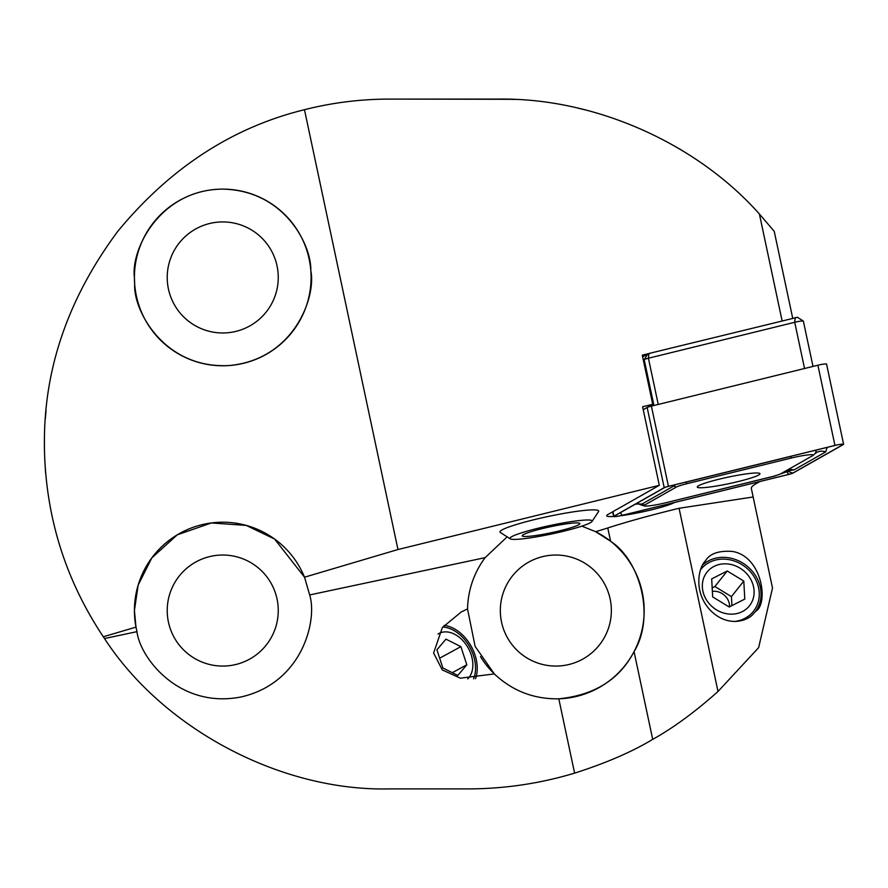 <?xml version="1.0" encoding="UTF-8"?>
<svg xmlns="http://www.w3.org/2000/svg" width="888" height="888" viewBox="0 0 888 888"><rect width="100%" height="100%" fill="white"/><g stroke="black" fill="none" stroke-linecap="round" stroke-linejoin="round"><path stroke-width="1.33" d="M759.884 481.529L756.143 483.649A117.771 12.043 168 0 0 751.337 488.456L772.505 588.023L758.63 647.652L718.004 691.475C695.071 711.943 673.304 727.905 652.702 739.371C631.879 751.903 605.849 763.158 574.603 773.137C539.76 783.605 504.14 788.866 467.754 788.899L389.288 788.899C281.163 791.441 163.392 729.27 104.507 638.55L103.319 636.785L135.986 627.117L136.974 631.645L104.507 638.55M718.004 691.475L679.065 508.28A168.243 17.205 168 0 0 607.769 527.96A117.771 12.043 -12 0 1 595.626 531.69L610.589 541.236C640.681 560.939 655.166 617.271 634.054 651.603C619.613 679.431 594.527 695.171 558.807 698.823C533.943 699.233 512.454 690.931 494.327 673.925L460.35 678.177L442.28 669.918L433.599 653.024L442.357 627.572L461.283 611.943L467.532 608.935C468.031 589.998 473.892 572.904 485.114 557.653L309.679 594.938C317.582 620.124 302.531 683.016 241.103 696.947C179.332 709.201 139.993 657.864 136.974 631.645M44.4 444L44.456 449.983C46.076 517.926 65.69 580.197 103.319 636.785M44.7 458.308L45.455 470.918M45.466 471.14L45.699 473.848M45.321 418.814L46.043 410.356M782.095 320.779L759.407 214.019C696.114 142.679 594.005 97.691 498.645 99.101L389.288 99.101C360.584 99.123 332.312 102.653 304.473 109.701C232.323 127.406 170.085 167.954 117.771 231.335C68.765 297.314 44.311 367.454 44.411 441.747A344.899 344.899 0 0 0 44.456 449.983L44.411 441.747M309.679 594.938L304.529 577.2L274.57 539.027L246.209 525.396L211.322 522.965L177.256 534.842L151.826 557.897L138.162 585.103L134.421 610.544L135.986 627.117A88.323 88.323 0 0 1 304.529 577.2L397.968 549.528L659.318 485.325L608.158 514.352A35.331 3.619 168 0 0 606.715 515.795A35.331 3.619 168 0 0 613.641 516.472A6.727 0.688 168 0 0 622.299 515.329L788.81 474.425A6.727 0.688 168 0 0 793.051 473.06L843.323 444.544A6.727 0.688 168 0 0 843.6 444.266A6.727 0.688 168 0 0 834.942 445.432L668.442 486.335A6.727 0.688 168 0 0 664.202 487.69L613.93 516.217A6.727 0.688 168 0 0 613.652 516.494L612.653 511.799M304.473 109.701L397.968 549.528M310.811 270.64C311.666 245.41 284.526 190.032 222.355 189.122C159.551 189.777 130.569 250.116 134.421 277.589L134.676 284.26C133.133 310.289 164.28 369.353 229.559 365.512C294.638 359.274 316.339 296.126 310.811 270.64M648.096 353.735L642.279 355.156L652.724 404.273L642.612 406.748L659.318 485.325M652.724 404.273L643.234 409.657M498.645 99.101C519.791 99.512 519.791 99.512 498.645 99.101L404.495 99.101L510.145 99.29M514.652 99.467L510.445 99.301M480.486 656.62A88.323 88.323 0 0 0 494.327 673.925L475.124 646.397L467.532 608.935M574.603 773.137L558.807 698.823A88.323 88.323 0 0 0 595.626 531.69L581.851 526.14M485.114 557.653L507.159 536.851M389.288 99.101L411.344 99.101M167.222 277.456A55.522 55.522 0 0 0 250.505 325.53A55.522 55.522 0 0 0 250.505 229.37A55.522 55.522 0 0 0 167.222 277.456M134.421 277.456A88.323 88.323 0 0 0 266.911 353.946A88.323 88.323 0 0 0 266.911 200.954A88.323 88.323 0 0 0 134.421 277.456M500.321 610.544A55.522 55.522 0 0 0 583.605 658.63A55.522 55.522 0 0 0 583.605 562.47A55.522 55.522 0 0 0 500.321 610.544M167.222 610.544A55.522 55.522 0 0 0 250.505 658.63A55.522 55.522 0 0 0 250.505 562.47A55.522 55.522 0 0 0 167.222 610.544M620.179 515.806A35.331 3.619 168 0 0 674.392 502.541L674.436 502.519M753.157 496.98L679.065 508.28M585.669 109.99L577.711 108.07M759.407 214.019L774.236 231.335L792.695 318.17M679.12 148.673L685.814 152.758M753.635 613.575L755.51 611.444C768.875 604.317 762.492 556.077 732.2 551.415C718.581 550.527 709.679 553.657 705.516 560.794C698.245 567.443 693.206 592.651 710.733 610.678C728.382 628.094 748.173 620.701 753.635 613.575M475.535 678.676A35.331 24.509 61.4 0 0 470.573 645.21A35.331 24.509 61.4 0 0 444.189 625.374M702.841 564.79A35.331 31.136 -141.5 0 1 727.294 557.586A35.331 31.136 -141.5 0 1 757.142 578.465A35.331 31.136 -141.5 0 1 755.222 611.799M467.732 678.943A27.084 18.792 61.4 0 0 468.82 649.139A27.084 18.792 61.4 0 0 443.6 632.001A27.084 18.792 61.4 0 0 438.05 634.032M436.929 649.816L442.857 667.965L457.808 675.446L466.822 664.779L460.883 646.63L445.943 639.149L436.929 649.816M473.57 678.843A33.644 23.343 61.4 0 0 469.075 645.854A33.644 23.343 61.4 0 0 442.779 627.039M439.671 658.186L460.883 646.63M452.292 672.682L466.822 664.779M749.927 577.944A27.084 23.876 38.5 0 0 705.15 574.925A27.084 23.876 38.5 0 0 729.614 614.096A27.084 23.876 38.5 0 0 749.927 577.944M727.239 570.984L711.677 578.898L712.664 596.914L729.226 606.992L744.777 599.078L743.789 581.063L727.239 570.984L714.873 586.535L731.423 596.614L743.789 581.063M734.376 621.478A33.644 29.659 38.5 0 0 753.446 611.333A33.644 29.659 38.5 0 0 754.067 576.667A33.644 29.659 38.5 0 0 700.776 569.441A33.644 29.659 38.5 0 0 700.688 569.563M731.923 605.627L731.423 596.614M714.873 586.535L712.176 587.9M729.514 606.848A14.297 12.61 38.5 0 0 727.316 598.712A14.297 12.61 38.5 0 0 712.365 591.375M698.579 485.736A32.046 3.275 168 0 0 697.28 487.046A32.046 3.275 168 0 0 729.303 483.583A32.046 3.275 168 0 0 759.973 473.715A32.046 3.275 168 0 0 732.833 476.179A32.046 3.275 168 0 0 698.579 485.736M686.901 483.694A16.828 1.721 168 0 0 676.312 487.079L644.688 505.017A16.828 1.721 168 0 0 644.333 505.949A16.828 1.721 168 0 0 665.645 502.786L770.351 477.067A16.828 1.721 168 0 0 780.941 473.67L812.564 455.733A16.828 1.721 168 0 0 813.042 455.411A16.828 1.721 168 0 0 791.608 457.964L686.901 483.694L685.769 482.117M843.6 444.266L826.55 364.047A6.727 0.688 168 0 0 817.892 365.223L651.392 406.127A6.727 0.688 168 0 0 647.152 407.481L643.234 409.701M622.199 515.317L788.711 474.414A6.394 0.655 168 0 0 792.729 473.126L843.012 444.599A6.394 0.655 168 0 0 843.145 444.244A6.394 0.655 168 0 0 835.053 445.443L668.542 486.346A6.394 0.655 168 0 0 664.513 487.634L614.241 516.161A6.394 0.655 168 0 0 614.052 516.283A6.394 0.655 168 0 0 622.199 515.317L620.335 512.709M827.161 447.386L825.662 451.925L794.05 469.863L786.679 471.017L786.779 471.717L774.458 476.146L666.477 502.586M675.768 484.571L673.637 486.091L676.312 487.079M813.042 455.411L815.284 453.435L816.472 450.005M671.75 485.558A11.777 11.144 60.4 0 1 673.637 486.091L642.024 504.029L635.542 504.073M812.997 366.422L803.363 321.123A6.727 0.688 168 0 0 803.318 321.056A6.727 0.688 168 0 0 794.716 322.289L648.418 358.23A6.727 0.688 168 0 0 644.189 359.584L643.323 360.073M642.635 356.798L648.928 353.491L797.313 317.327M510.234 538.827L500.321 532.467A50.472 5.162 -12 0 1 499.955 532.001A50.472 5.162 -12 0 1 548.251 516.461A50.472 5.162 -12 0 1 598.69 511.011A50.472 5.162 -12 0 1 598.534 511.588L592.074 521.434A42.058 4.307 -12 0 1 533.71 537.329A42.058 4.307 -12 0 1 510.234 538.827A42.058 4.307 -12 0 1 550.16 525.485A42.058 4.307 -12 0 1 592.074 521.434M538.916 535.042A29.437 3.008 -12 0 1 522.344 535.486A29.437 3.008 -12 0 1 548.518 527.161A29.437 3.008 -12 0 1 579.642 523.298A29.437 3.008 -12 0 1 568.031 528.615A29.437 3.008 -12 0 1 538.916 535.042M607.769 527.96L610.589 541.236M634.054 651.603L652.702 739.371M651.392 406.127L668.442 486.335M647.152 407.481L664.202 487.69M817.892 365.223L834.942 445.432M612.953 511.632L613.93 516.217M841.99 444.211L843.012 444.599M787.956 471.339L792.729 473.126M786.779 471.717L788.711 474.414M685.814 482.184L790.531 456.465L791.608 457.964M636.752 503.385L644.688 505.017M825.662 451.925A11.777 11.144 60.4 0 0 816.438 452.591L815.284 453.435M794.05 469.863L788.777 469.23M653.945 405.494L644.189 359.584L647.874 353.824M804.539 368.498L794.716 322.289L795.226 317.549M648.928 353.491L648.418 358.23L658.241 404.44M644.333 505.949L639.904 504.562M797.38 317.238L803.318 321.056"/></g></svg>
